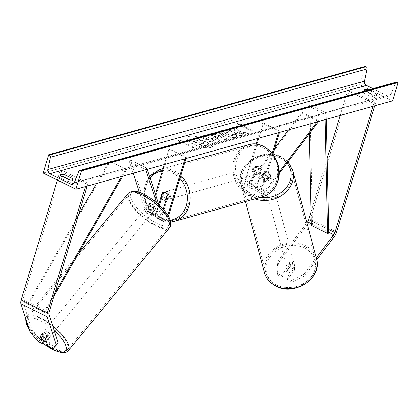 <?xml version="1.0" encoding="UTF-8"?>
<svg xmlns="http://www.w3.org/2000/svg" width="419" height="419" viewBox="0 0 419 419"><rect width="100%" height="100%" fill="white"/><g stroke="black" fill="none" stroke-linecap="round" stroke-linejoin="round"><path stroke-width="0.31" stroke-dasharray="2.1 1.57" d="M58.231 342.721L54.69 346.44L49.887 344.067L47.331 336.237A4.049 1.472 -142.9 0 0 44.43 334.074A4.049 1.472 -142.9 0 0 42.094 333.65L40.276 336.054M38.029 341.506L39.847 339.102L44.655 341.475M39.847 339.102L32.048 329.774L22.767 301.376A3.237 1.398 -63.7 0 1 22.898 299.444L61.871 170.371L88.048 183.318L86.361 183.789L85.528 186.555M32.048 329.774L30.231 332.183M87.215 186.083L88.048 183.318M57.393 180.081L60.184 170.842L86.361 183.789M61.871 170.371L60.184 170.842M42.094 333.65L44.451 340.862M54.69 346.44L52.873 348.849M49.887 344.067L48.07 346.471M47.331 336.237L45.514 338.646M286.737 277.938L287.308 279.677L292.111 282.05L304.603 275.833L304.037 274.094L291.545 280.311L286.737 277.938L294.929 267.113L295.495 268.851A4.049 3.342 -18.1 0 0 295.364 268.102A4.049 3.342 -18.1 0 0 293.787 266.353A4.049 3.342 -18.1 0 0 290.262 266.259L282.071 277.085L277.268 274.712L276.702 272.973L281.505 275.346L282.071 277.085M294.929 267.113A4.049 3.342 -18.1 0 0 294.793 266.364A4.049 3.342 -18.1 0 0 293.221 264.614A4.049 3.342 -18.1 0 0 289.691 264.52L281.505 275.346M276.702 272.973L277.855 261.147L278.426 262.886L308.138 223.605A6.479 2.797 116.3 0 0 310.379 219.179L349.346 90.111L375.529 103.053L374.691 105.818M277.855 261.147L306.865 222.793M373.004 106.29L373.837 103.524L375.529 103.053M340.144 115.466L347.66 90.583L349.346 90.111M347.66 90.583L373.837 103.524M310.998 212.014L327.229 158.246M304.037 274.094L316.303 257.879M291.545 280.311L292.111 282.05M287.308 279.677L295.495 268.851M278.426 262.886L277.268 274.712M304.603 275.833L316.774 259.743M289.691 264.52L290.262 266.259M270.004 174.053L259.644 187.749A4.049 1.749 -63.7 0 1 257.135 189.205A4.049 1.749 -63.7 0 1 256.821 186.162L262.022 168.946A4.049 3.404 -105.6 0 0 257.648 165.95A4.049 3.404 -105.6 0 0 256.784 166.353L251.583 183.574A4.049 1.749 116.3 0 0 251.903 186.612A4.049 1.749 116.3 0 0 254.406 185.156L264.766 171.46A4.049 3.342 161.9 0 1 268.296 171.554A4.049 3.342 161.9 0 1 269.867 173.304A4.049 3.342 161.9 0 1 270.004 174.053L270.36 175.137A4.049 3.342 -18.1 0 0 270.224 174.388A4.049 3.342 -18.1 0 0 268.652 172.638A4.049 3.342 -18.1 0 0 265.122 172.549L254.762 186.246A6.07 2.624 116.3 0 1 251.002 188.43A6.07 2.624 116.3 0 1 250.531 183.868L255.726 166.652A4.049 3.404 74.4 0 1 256.596 166.243A4.049 3.404 74.4 0 1 260.964 169.239L255.768 186.455L261.33 189.21A6.07 2.624 116.3 0 0 261.802 193.767A6.07 2.624 116.3 0 0 265.562 191.588L279.038 173.765M256.129 144.141L244.968 181.118A6.07 2.624 116.3 0 0 245.44 185.675A6.07 2.624 116.3 0 0 249.2 183.496L302.298 113.292L318.581 121.484M263.499 122.94L279.861 131.032L278.803 131.325L262.441 123.233L263.499 122.94L246.021 180.825A4.049 1.749 116.3 0 0 246.341 183.862A4.049 1.749 116.3 0 0 248.844 182.406L274.649 148.289M288.591 129.859L301.942 112.208L302.298 113.292M272.853 154.234L262.383 188.911A4.049 1.749 116.3 0 0 262.703 191.954A4.049 1.749 116.3 0 0 265.206 190.498L279.044 172.204M279.861 131.032L279.442 132.414M278.803 131.325L278.389 132.708M272.156 153.344L261.33 189.21M255.768 186.455A6.07 2.624 -63.7 0 0 256.239 191.017A6.07 2.624 -63.7 0 0 260 188.833L270.36 175.137M301.942 112.208L318.304 120.3L318.66 121.384M317.089 121.903L318.304 120.3M262.441 123.233L257.853 138.443M256.784 166.353L255.726 166.652M264.766 171.46L265.122 172.549M262.022 168.946L260.964 169.239M158.701 204.42L157.025 209.977A4.049 1.749 -63.7 0 1 153.118 214.193A4.049 1.749 -63.7 0 1 152.642 213.57L149.405 203.671L148.268 205.174L151.505 215.073A6.07 2.624 -63.7 0 0 152.223 216.005A6.07 2.624 -63.7 0 0 158.083 209.678L159.388 205.347M161.472 198.444L163.279 192.462A4.049 3.404 74.4 0 1 164.143 192.054A4.049 3.404 74.4 0 1 168.517 195.05L163.316 212.271A6.07 2.624 116.3 0 1 157.46 218.598A6.07 2.624 116.3 0 1 156.737 217.665L153.506 207.761A4.049 1.472 -142.9 0 0 150.599 205.598A4.049 1.472 -142.9 0 0 148.268 205.174M149.405 203.671A4.049 1.472 37.1 0 1 151.741 204.095A4.049 1.472 37.1 0 1 154.642 206.258L157.874 216.162A4.049 1.749 116.3 0 0 158.356 216.78A4.049 1.749 116.3 0 0 162.263 212.564L163.253 209.291M185.936 158.518L186.355 157.135L169.994 149.044L152.516 206.928A6.07 2.624 -63.7 0 1 146.66 213.255A6.07 2.624 -63.7 0 1 145.938 212.323L139.422 192.373M155.381 194.248L151.463 207.222A4.049 1.749 -63.7 0 1 147.556 211.443A4.049 1.749 -63.7 0 1 147.079 210.82L130.492 160.074L129.356 161.577L145.744 169.742M133.174 173.251L129.356 161.577M167.851 215.23L167.825 215.314A4.049 1.749 -63.7 0 1 163.918 219.535A4.049 1.749 -63.7 0 1 163.441 218.912L158.843 204.839M168.454 216.209A6.07 2.624 -63.7 0 1 163.022 221.347A6.07 2.624 -63.7 0 1 162.305 220.415L156.554 202.817M186.355 157.135L185.303 157.434L184.884 158.817M130.492 160.074L146.854 168.166L145.718 169.669M147.237 169.328L146.854 168.166M169.994 149.044L168.941 149.342L185.303 157.434M168.941 149.342L164.348 164.547M162.635 192.64L163.279 192.462M154.642 206.258L153.506 207.761M167.459 195.343L168.517 195.05M162.677 192.499L163.944 192.148A4.049 3.404 -105.6 0 0 162.174 194.275A4.049 3.404 -105.6 0 0 162.363 197.38L161.1 197.731M169.349 197.339A4.049 3.404 74.4 0 1 167.165 199.617A4.049 3.404 74.4 0 1 163.63 198.276A4.049 3.404 74.4 0 1 162.808 194.102A4.049 3.404 74.4 0 1 164.992 191.818A4.049 3.404 74.4 0 1 168.527 193.159A4.049 3.404 74.4 0 1 169.349 197.339M166.092 199.884L166.945 199.643A4.049 3.404 -105.6 0 0 168.716 197.511A4.049 3.404 -105.6 0 0 168.527 194.411L167.26 194.767M260.11 171.994A4.049 3.404 74.4 0 1 257.926 174.278A4.049 3.404 74.4 0 1 254.391 172.937A4.049 3.404 74.4 0 1 253.568 168.757A4.049 3.404 74.4 0 1 255.752 166.479A4.049 3.404 74.4 0 1 259.288 167.82A4.049 3.404 74.4 0 1 260.11 171.994M255.658 171.329L257.24 166.097L255.972 166.453A4.049 3.404 -105.6 0 0 254.202 168.585A4.049 3.404 -105.6 0 0 254.391 171.685L255.658 171.329A4.049 3.404 74.4 0 0 259.827 173.749A4.049 3.404 74.4 0 0 260.241 173.597L258.973 173.953A4.049 3.404 -105.6 0 0 260.744 171.821A4.049 3.404 -105.6 0 0 260.55 168.716L261.817 168.365L260.241 173.597M257.24 166.097A4.049 3.404 74.4 0 1 257.648 165.95A4.049 3.404 74.4 0 1 261.817 168.365M168.527 194.411L166.945 199.643M162.363 197.38L163.944 192.148M254.391 171.685L255.972 166.453M260.55 168.716L258.973 173.953M259.057 172.293A4.049 3.404 74.4 0 1 256.873 174.571A4.049 3.404 74.4 0 1 253.333 173.23A4.049 3.404 74.4 0 1 252.51 169.056A4.049 3.404 74.4 0 1 254.694 166.772A4.049 3.404 74.4 0 1 258.235 168.113A4.049 3.404 74.4 0 1 259.057 172.293M163.86 193.803A4.049 3.404 -105.6 0 0 164.683 197.983A4.049 3.404 -105.6 0 0 168.223 199.324A4.049 3.404 -105.6 0 0 170.407 197.04A4.049 3.404 -105.6 0 0 169.585 192.866A4.049 3.404 -105.6 0 0 166.044 191.525A4.049 3.404 -105.6 0 0 163.86 193.803M187.848 205.666A25.627 21.547 -105.6 0 0 182.637 179.232A25.627 21.547 -105.6 0 0 160.241 170.743A25.627 21.547 -105.6 0 0 146.42 185.177A25.627 21.547 -105.6 0 0 151.631 211.616A25.627 21.547 -105.6 0 0 174.026 220.106A25.627 21.547 -105.6 0 0 187.848 205.666M235.069 160.43A25.627 21.547 74.4 0 1 248.891 145.99A25.627 21.547 74.4 0 1 271.287 154.485A25.627 21.547 74.4 0 1 276.498 180.919A25.627 21.547 74.4 0 1 262.676 195.354A25.627 21.547 74.4 0 1 240.281 186.864A25.627 21.547 74.4 0 1 235.069 160.43M42.879 333.11L43.89 336.211A4.049 1.393 39.5 0 1 42.481 333.309A4.049 1.393 39.5 0 1 42.879 333.11L40.701 335.75A4.049 1.393 39.5 0 1 42.717 336.352A4.049 1.393 39.5 0 1 45.137 338.196L45.173 338.301M47.038 337.18A4.049 1.393 39.5 0 1 43.204 332.429A4.049 1.393 39.5 0 1 45.619 332.833A4.049 1.393 39.5 0 1 49.452 337.583A4.049 1.393 39.5 0 1 47.038 337.18M43.89 336.211L41.717 338.851M150.981 211.082A4.049 1.393 39.5 0 1 147.148 206.331A4.049 1.393 39.5 0 1 149.562 206.735A4.049 1.393 39.5 0 1 153.396 211.485A4.049 1.393 39.5 0 1 150.981 211.082M148.274 205.252L149.29 208.353A4.049 1.393 39.5 0 1 147.876 205.451A4.049 1.393 39.5 0 1 148.274 205.252L149.724 203.493A4.049 1.393 39.5 0 1 151.741 204.095A4.049 1.393 39.5 0 1 154.161 205.944L152.71 207.698A4.049 1.393 39.5 0 1 154.124 210.605A4.049 1.393 39.5 0 1 153.726 210.804L152.71 207.698M149.29 208.353L150.74 206.598A4.049 1.393 39.5 0 0 153.16 208.442A4.049 1.393 39.5 0 0 155.177 209.044L153.726 210.804M155.177 209.044L154.161 205.944M149.724 203.493L150.74 206.598M47.316 335.556A4.049 1.393 39.5 0 1 48.724 338.463A4.049 1.393 39.5 0 1 48.326 338.662L47.316 335.556L45.137 338.196M46.315 341.103L48.326 338.662M149.777 212.548A4.049 1.393 39.5 0 1 145.943 207.798A4.049 1.393 39.5 0 1 148.352 208.201A4.049 1.393 39.5 0 1 152.186 212.952A4.049 1.393 39.5 0 1 149.777 212.548M46.828 331.366A4.049 1.393 -140.5 0 0 44.414 330.963A4.049 1.393 -140.5 0 0 48.248 335.713A4.049 1.393 -140.5 0 0 50.662 336.117A4.049 1.393 -140.5 0 0 46.828 331.366M52.035 347.299A25.627 8.825 -140.5 0 0 67.307 349.839A25.627 8.825 -140.5 0 0 43.042 319.781A25.627 8.825 -140.5 0 0 27.764 317.241A25.627 8.825 -140.5 0 0 52.035 347.299M144.571 196.616A25.627 8.825 39.5 0 1 168.836 226.674A25.627 8.825 39.5 0 1 153.564 224.134A25.627 8.825 39.5 0 1 129.293 194.076A25.627 8.825 39.5 0 1 144.571 196.616M210.867 147.441A13.654 4.452 -163.2 0 1 195.505 145.199A13.654 4.452 -163.2 0 1 186.759 138.034A13.654 4.452 -163.2 0 1 188.791 136.526A13.654 4.452 -163.2 0 1 204.153 138.768A13.654 4.452 -163.2 0 1 212.899 145.927A13.654 4.452 -163.2 0 1 210.867 147.441M210.977 147.074A13.654 4.452 -163.2 0 1 195.615 144.833A13.654 4.452 -163.2 0 1 186.869 137.668A13.654 4.452 -163.2 0 1 188.901 136.159A13.654 4.452 -163.2 0 1 204.263 138.401A13.654 4.452 -163.2 0 1 213.009 145.561A13.654 4.452 -163.2 0 1 210.977 147.074M368.044 89.991L367.473 91.887A5.059 1.65 16.8 0 0 364.321 91.798A5.059 1.65 16.8 0 0 363.566 92.358A5.059 1.65 16.8 0 0 363.671 92.945L372.182 97.156A5.059 1.65 16.8 0 0 376.084 96.684A5.059 1.65 16.8 0 0 375.979 96.092L367.473 91.887M70.099 179.992L72.037 180.95A5.059 1.65 -163.2 0 1 72.141 181.542A5.059 1.65 -163.2 0 1 68.239 182.014L59.728 177.808A5.059 1.65 -163.2 0 1 59.624 177.216A5.059 1.65 -163.2 0 1 60.378 176.656A5.059 1.65 -163.2 0 1 62.331 176.567M228.502 131.079L221.808 130.66L220.52 131.603L224.265 135.243C228.643 137.249 232.398 137.956 235.52 137.364L236.908 136.416L236.374 135.012L232.498 134.462L232.802 135.295L232.189 135.735L226.71 134.588L224.631 132.682L225.192 132.278L228.69 132.53L228.617 130.712L221.923 130.293L220.635 131.236L224.375 134.876C228.753 136.882 232.508 137.589 235.63 136.997L237.018 136.049L236.484 134.651L236.374 135.012M217.32 138.684L217.283 138.668C214.009 137.17 211.228 136.73 208.94 137.348L207.782 137.673L204.043 135.824L201.701 136.474L214.795 142.947L218.409 141.941L219.766 141.046L217.32 138.684L217.393 138.301C214.119 136.804 211.338 136.364 209.05 136.982L207.892 137.306L207.782 137.673M239.459 131.707L248.284 133.598L245.508 134.373L237.29 132.561L242.601 135.185L240.26 135.84L227.171 129.366L229.512 128.712L232.896 130.388L235.232 130.875L232.493 127.879L235.3 127.093L239.459 131.707L239.568 131.341L248.394 133.232L248.284 133.598M365.326 66.343L359.795 84.659L43.188 173.057M359.795 84.659L392.519 100.843M182.763 142.947L181.495 143.303L178.295 140.25L185.298 142.24L184.03 142.596L193.845 147.451L192.578 147.802L182.763 142.947L182.873 142.58L192.693 147.436L192.578 147.802M244.397 125.742L237.395 123.746L240.595 126.8L241.863 126.449L251.678 131.304L252.945 130.948L243.13 126.093L244.397 125.742L244.507 125.375L237.505 123.38L237.395 123.746M217.011 134.001L213.737 134.913L210.82 133.928L208.405 134.604L225.082 140.087L227.318 139.459L217.791 131.985L215.298 132.682L217.011 134.001L217.121 133.635L213.847 134.546L213.737 134.913M396.374 82.082A1.823 1.529 -105.6 0 0 395.447 82.957L390.917 94.275A3.441 2.891 74.4 0 1 389.157 95.93A3.441 2.891 74.4 0 1 387.292 95.731L372.926 88.629M364.692 90.923L372.842 94.956A5.059 1.65 16.8 0 0 376.749 94.485A5.059 1.65 16.8 0 0 376.644 93.893L368.495 89.865M68.905 179.814L68.239 182.014M60.394 175.608L59.728 177.808M72.393 179.777L72.037 180.95M372.842 94.956L372.182 97.156M376.644 93.893L375.979 96.092M364.336 90.75L363.671 92.945M206.221 141.983L200.418 140.459L197.862 137.636L195.154 138.39L197.422 140.831L196.396 141.119L192.421 139.15L190.079 139.805L203.194 146.294L207.196 145.178L208.615 144.272L208.526 143.701L206.221 141.983L206.331 141.617L200.528 140.093L197.972 137.27L197.862 137.636M195.154 138.39L195.264 138.024L197.532 140.465L196.506 140.753L192.531 138.789L190.189 139.443L203.304 145.927L207.305 144.812L208.725 143.906L208.636 143.335L208.526 143.701M208.636 143.335L206.331 141.617M203.304 145.927L203.194 146.294M190.189 139.443L190.079 139.805M192.531 138.789L192.421 139.15M196.506 140.753L196.396 141.119M197.532 140.465L197.422 140.831M195.264 138.024L197.972 137.27M200.528 140.093L200.418 140.459M192.693 147.436L193.955 147.085L193.845 147.451M182.873 142.58L181.605 142.937L178.405 139.883L185.408 141.873L184.14 142.23L193.955 147.085M184.14 142.23L184.03 142.596M185.408 141.873L185.298 142.24M178.405 139.883L178.295 140.25M181.605 142.937L181.495 143.303M237.505 123.38L240.705 126.433L240.595 126.8M240.705 126.433L241.973 126.082L241.863 126.449M241.973 126.082L251.793 130.938L251.678 131.304M243.13 126.093L243.24 125.726L253.055 130.581L251.793 130.938M253.055 130.581L252.945 130.948M243.24 125.726L244.507 125.375M248.394 133.232L245.618 134.007L237.4 132.195L242.711 134.818L240.37 135.473L227.281 129L229.622 128.345L233.006 130.021L235.342 130.513L232.603 127.512L235.41 126.732L239.568 131.341M235.41 126.732L235.3 127.093M232.603 127.512L232.493 127.879M235.342 130.513L235.232 130.875M233.006 130.021L232.896 130.388M229.622 128.345L229.512 128.712M227.281 129L227.171 129.366M240.37 135.473L240.26 135.84M242.711 134.818L242.601 135.185M237.4 132.195L237.29 132.561M245.618 134.007L245.508 134.373M214.811 139.255L215.733 140.129L214.083 140.789L210.626 139.077L211.736 138.768L214.811 139.255L214.921 138.888L215.848 139.763L214.083 140.789M214.193 140.423L210.736 138.71L210.626 139.077M210.736 138.71L211.846 138.401L214.921 138.888M207.892 137.306L204.153 135.457L204.043 135.824M204.153 135.457L201.811 136.112L201.701 136.474M201.811 136.112L214.905 142.586L214.795 142.947M214.905 142.586L218.524 141.575L219.875 140.679L217.43 138.317M236.484 134.651L232.608 134.096L232.498 134.462M232.608 134.096L232.912 134.928L232.299 135.368L226.826 134.221L224.741 132.315L225.302 131.912L228.8 132.163L228.69 132.53M228.8 132.163L228.617 130.712M217.262 136.102L219.142 135.573L221.908 137.662L217.262 136.102L217.372 135.735L219.252 135.206L219.142 135.573M219.252 135.206L222.018 137.301L221.908 137.662M213.847 134.546L210.93 133.567L210.82 133.928M210.93 133.567L208.515 134.237L208.405 134.604M208.515 134.237L225.192 139.721L225.082 140.087M225.192 139.721L227.433 139.092L227.318 139.459M227.433 139.092L217.901 131.618L217.791 131.985M217.901 131.618L215.408 132.315L215.298 132.682M215.408 132.315L217.121 133.635M222.018 137.301L217.372 135.735M203.603 142.512L204.462 143.314L202.393 144.084L199.245 142.528L200.79 142.093L203.603 142.512L203.713 142.146L204.572 142.947L202.503 143.717L199.355 142.161L200.9 141.727L203.713 142.146M199.355 142.161L199.245 142.528M202.503 143.717L202.393 144.084M291.666 270.721L292.174 272.612A4.049 3.415 164.9 0 1 289.215 272.271A4.049 3.415 164.9 0 1 287.581 270.318A4.049 3.415 164.9 0 1 287.554 270.213L290.802 265.918A4.049 3.415 164.9 0 1 293.761 266.259A4.049 3.415 164.9 0 1 295.4 268.218A4.049 3.415 164.9 0 1 295.421 268.317L294.913 266.426A4.049 3.415 164.9 0 1 291.666 270.721L294.913 266.426M293.085 263.74A4.049 3.415 164.9 0 1 294.719 265.693A4.049 3.415 164.9 0 1 293.059 269.438A4.049 3.415 164.9 0 1 288.539 269.752A4.049 3.415 164.9 0 1 286.9 267.799A4.049 3.415 164.9 0 1 288.565 264.059A4.049 3.415 164.9 0 1 293.085 263.74M268.804 173.445A4.049 3.415 164.9 0 1 270.438 175.399A4.049 3.415 164.9 0 1 268.778 179.138A4.049 3.415 164.9 0 1 264.253 179.458A4.049 3.415 164.9 0 1 262.619 177.499A4.049 3.415 164.9 0 1 264.279 173.759A4.049 3.415 164.9 0 1 268.804 173.445M265.672 172.471L262.425 176.771A4.049 3.415 164.9 0 1 265.672 172.471L265.332 171.214A4.049 3.415 164.9 0 1 268.296 171.554A4.049 3.415 164.9 0 1 269.93 173.508A4.049 3.415 164.9 0 1 269.956 173.613L270.292 174.87A4.049 3.415 164.9 0 1 267.044 179.164L270.292 174.87M262.619 177.499L262.111 175.613A4.049 3.415 164.9 0 0 263.745 177.567A4.049 3.415 164.9 0 0 266.704 177.907L267.044 179.164M262.111 175.613A4.049 3.415 164.9 0 1 262.084 175.509L262.425 176.771M266.704 177.907L269.956 173.613M265.332 171.214L262.084 175.509M292.174 272.612L295.421 268.317M290.802 265.918L290.294 264.028L287.046 268.328A4.049 3.415 164.9 0 1 290.294 264.028M287.046 268.328L287.554 270.213M269.087 174.493A4.049 3.415 164.9 0 1 270.721 176.446A4.049 3.415 164.9 0 1 269.061 180.191A4.049 3.415 164.9 0 1 264.536 180.505A4.049 3.415 164.9 0 1 262.902 178.552A4.049 3.415 164.9 0 1 264.562 174.812A4.049 3.415 164.9 0 1 269.087 174.493M288.256 268.705A4.049 3.415 -15.1 0 0 292.776 268.385A4.049 3.415 -15.1 0 0 294.437 264.646A4.049 3.415 -15.1 0 0 292.802 262.692A4.049 3.415 -15.1 0 0 288.282 263.006A4.049 3.415 -15.1 0 0 286.617 266.746A4.049 3.415 -15.1 0 0 288.256 268.705M304.927 246.66A25.627 21.615 -15.1 0 0 276.299 248.671A25.627 21.615 -15.1 0 0 265.782 272.35A25.627 21.615 -15.1 0 0 276.131 284.731A25.627 21.615 -15.1 0 0 304.754 282.72A25.627 21.615 -15.1 0 0 315.277 259.042A25.627 21.615 -15.1 0 0 304.927 246.66M252.411 196.537A25.627 21.615 164.9 0 1 242.067 184.156A25.627 21.615 164.9 0 1 252.584 160.477A25.627 21.615 164.9 0 1 281.207 158.466A25.627 21.615 164.9 0 1 291.556 170.847A25.627 21.615 164.9 0 1 281.039 194.521A25.627 21.615 164.9 0 1 252.411 196.537M78.473 215.036L27.68 303.806L44.042 311.898L55.025 292.703M121.51 176.509L125.82 168.972L109.459 160.88L96.527 183.485M27.68 303.806L28.33 304.44L110.113 161.519L126.475 169.611L125.82 168.972M110.113 161.519L109.459 160.88M28.33 304.44L44.692 312.532L53.889 296.458M122.72 176.169L126.475 169.611M44.042 311.898L44.692 312.532M326.385 119.305L326.249 113.015L309.887 104.923L312.48 224.291L328.842 232.383L311.249 223.683M309.295 133.766L308.693 106.075L325.06 114.167L326.249 113.015M308.693 106.075L309.887 104.923M325.175 119.645L325.06 114.167M312.48 224.291L311.286 225.443M22.898 299.444L49.081 312.391M22.767 301.376L48.95 314.323M310.379 219.179L336.557 232.126M311.191 220.886L328.779 229.586M308.138 223.605L334.32 236.546M244.968 181.118L250.531 183.868M249.2 183.496L254.762 186.246M246.021 180.825L251.583 183.574M248.844 182.406L254.406 185.156M260 188.833L265.562 191.588M259.644 187.749L265.206 190.498M256.821 186.162L262.383 188.911M152.516 206.928L158.083 209.678M145.938 212.323L151.505 215.073M147.079 210.82L152.642 213.57M151.463 207.222L157.025 209.977M156.737 217.665L162.305 220.415M157.874 216.162L163.441 218.912M162.263 212.564L167.825 215.314M163.316 212.271L168.878 215.02M150.054 177.944A24.894 20.934 -105.6 0 0 145.953 185.764A24.894 20.934 -105.6 0 0 150.164 210.312A24.894 20.934 -105.6 0 0 170.365 220.19M174.372 221.352A26.921 22.636 74.4 0 1 150.845 212.433A26.921 22.636 74.4 0 1 145.372 184.664A26.921 22.636 74.4 0 1 159.896 169.496M276.964 180.332A24.894 20.934 74.4 0 1 250.038 192.908A24.894 20.934 74.4 0 1 236.714 160.425A24.894 20.934 74.4 0 1 263.64 147.849A24.894 20.934 74.4 0 1 276.964 180.332M248.546 144.744A26.921 22.636 -105.6 0 0 234.022 159.911A26.921 22.636 -105.6 0 0 239.495 187.681A26.921 22.636 -105.6 0 0 263.022 196.6M179.898 178.525A24.894 20.934 -105.6 0 0 162.347 171.182M163.033 168.899A26.921 22.636 74.4 0 1 180.804 175.53M54.24 330.507A24.894 8.574 -140.5 0 0 41.958 321.635A24.894 8.574 -140.5 0 0 26.449 320.614M29.173 328.941A24.894 8.574 -140.5 0 0 43.167 343.439M68.307 350.661A26.921 9.27 39.5 0 1 52.26 347.995A26.921 9.27 39.5 0 1 26.764 316.418A26.921 9.27 39.5 0 1 42.811 319.084A26.921 9.27 39.5 0 1 52.694 325.783M154.642 222.274A24.894 8.574 39.5 0 1 130.786 198.145A24.894 8.574 39.5 0 1 145.906 195.537A24.894 8.574 39.5 0 1 169.758 219.671A24.894 8.574 39.5 0 1 154.642 222.274M128.293 193.253A26.921 9.27 -140.5 0 0 153.789 224.83A26.921 9.27 -140.5 0 0 169.836 227.496M387.292 95.731L74.043 183.192M390.917 94.275L74.31 182.668M395.447 82.957L78.84 171.355M206.295 141.601L206.185 141.968M207.305 144.812L207.196 145.178M215.293 140.114L215.183 140.48M211.846 138.401L211.736 138.768M214.884 138.867L214.774 139.234M217.393 138.301L217.283 138.668M209.05 136.982L208.94 137.348M218.524 141.575L218.409 141.941M221.923 130.293L221.808 130.66M224.338 134.855L224.228 135.222M224.375 134.876L224.265 135.243M235.63 136.997L235.52 137.364M232.299 135.368L232.189 135.735M226.826 134.221L226.71 134.588M226.784 134.2L226.674 134.567M225.302 131.912L225.192 132.278M203.749 142.167L203.639 142.533M200.9 141.727L200.79 142.093M204.037 143.288L203.927 143.654M276.823 285.239A24.894 20.997 -15.1 0 0 311.113 277.284A24.894 20.997 -15.1 0 0 304.802 248.252A24.894 20.997 -15.1 0 0 270.512 256.213A24.894 20.997 -15.1 0 0 276.823 285.239M264.53 272.685A26.921 22.705 164.9 0 1 275.582 247.812A26.921 22.705 164.9 0 1 305.655 245.702A26.921 22.705 164.9 0 1 316.523 258.706M260.147 197.407A24.894 20.997 164.9 0 1 252.542 194.945A24.894 20.997 164.9 0 1 246.231 165.914A24.894 20.997 164.9 0 1 280.515 157.958A24.894 20.997 164.9 0 1 287.046 163.18M292.808 170.507A26.921 22.705 -15.1 0 0 281.935 157.502A26.921 22.705 -15.1 0 0 251.866 159.618A26.921 22.705 -15.1 0 0 240.815 184.491A26.921 22.705 -15.1 0 0 251.683 197.496A26.921 22.705 -15.1 0 0 254.862 198.878M294.793 266.364L295.364 268.102M269.867 173.304L270.224 174.388M245.44 185.675L251.002 188.43M246.341 183.862L251.903 186.612M257.135 189.205L262.703 191.954M256.239 191.017L261.802 193.767M255.752 166.479L256.596 166.243M146.66 213.255L152.223 216.005M147.556 211.443L153.118 214.193M158.356 216.78L163.918 219.535M157.46 218.598L163.022 221.347M164.992 191.818L164.143 192.054M149.536 176.373L145.068 184.884L144.283 198.245L149.353 210.872L159.016 219.556L170.868 221.997M166.081 199.921L167.165 199.617M257.926 174.278L259.827 173.749M163.127 168.595L184.716 162.567M256.873 174.571L168.223 199.324M248.891 145.99L160.241 170.743M262.676 195.354L174.026 220.106M254.694 166.772L166.044 191.525M78.117 254.118L26.764 316.418L25.742 318.45M29.414 329.68L43.094 343.538M42.481 333.309L43.204 332.429M147.148 206.331L147.876 205.451M153.396 211.485L154.124 210.605M48.724 338.463L49.452 337.583M145.943 207.798L44.414 330.963M168.836 226.674L67.307 349.839M129.293 194.076L27.764 317.241M152.186 212.952L50.662 336.117M186.869 137.668L186.759 138.034M389.157 95.93L72.555 184.329M60.289 175.016L59.624 177.216M72.806 179.342L72.141 181.542M376.749 94.485L376.084 96.684M364.231 90.158L363.566 92.358M208.725 143.906L208.615 144.272M213.009 145.561L212.899 145.927M215.733 140.129L215.848 139.763M219.766 141.046L219.875 140.679M220.52 131.603L220.635 131.236M236.908 136.416L237.018 136.049M232.802 135.295L232.912 134.928M224.631 132.682L224.741 132.315M204.572 142.947L204.462 143.314M288 161.923L281.73 157.209C263.242 146.325 234.446 165.165 240.815 184.491L245.393 201.523M295.4 268.218L294.719 265.693M270.438 175.399L269.93 173.508M287.581 270.318L286.9 267.799M270.721 176.446L294.437 264.646M242.067 184.156L265.782 272.35M291.556 170.847L315.277 259.042M262.902 178.552L286.617 266.746"/><path stroke-width="0.63" d="M20.95 303.785L47.127 316.733L56.408 345.13L52.873 348.849L48.07 346.471L45.514 338.646A4.049 1.472 -142.9 0 0 42.607 336.483A4.049 1.472 -142.9 0 0 40.276 336.054L42.832 343.884L38.029 341.506L30.231 332.183L20.95 303.785A6.479 2.797 -63.7 0 1 21.212 299.915L57.393 180.081M44.451 340.862L44.655 341.475L42.832 343.884M47.127 316.733A6.479 2.797 -63.7 0 1 47.394 312.862L85.528 186.555M56.408 345.13L58.231 342.721L48.95 314.323A3.237 1.398 -63.7 0 1 49.081 312.391L87.215 186.083M306.865 222.793L307.572 221.866A3.237 1.398 116.3 0 0 308.688 219.65L310.998 212.014M316.303 257.879L333.749 234.808A3.237 1.398 116.3 0 0 334.87 232.597L373.004 106.29M316.774 259.743L334.32 236.546A6.479 2.797 116.3 0 0 336.557 232.126L374.691 105.818M327.229 158.246L340.144 115.466M274.649 148.289L288.591 129.859M279.442 132.414L272.853 154.234M278.389 132.708L272.156 153.344M279.038 173.765L318.581 121.484M279.044 172.204L317.089 121.903M257.853 138.443L256.129 144.141M139.422 192.373L133.174 173.251M185.936 158.518L168.878 215.02A6.07 2.624 -63.7 0 1 168.454 216.209M184.884 158.817L167.851 215.23M156.554 202.817L145.744 169.742M158.843 204.839L147.237 169.328M163.253 209.291L167.459 195.343A4.049 3.404 -105.6 0 0 163.091 192.347A4.049 3.404 -105.6 0 0 162.226 192.756L158.701 204.42M164.348 164.547L155.381 194.248M159.388 205.347L161.472 198.444M162.226 192.756L162.635 192.64M165.678 199.999L167.26 194.767A4.049 3.404 74.4 0 0 163.091 192.347A4.049 3.404 74.4 0 0 162.677 192.499L161.1 197.731A4.049 3.404 74.4 0 0 165.269 200.146A4.049 3.404 74.4 0 0 165.678 199.999L166.092 199.884M45.173 338.301L46.153 341.302A4.049 1.393 39.5 0 1 44.136 340.699A4.049 1.393 39.5 0 1 41.717 338.851L40.769 335.944M368.495 89.865L368.133 89.687L368.044 89.991M368.133 89.687A5.059 1.65 16.8 0 0 364.986 89.598A5.059 1.65 16.8 0 0 364.231 90.158A5.059 1.65 16.8 0 0 364.336 90.75L364.692 90.923M64.191 174.545L72.702 178.756A5.059 1.65 -163.2 0 1 72.806 179.342A5.059 1.65 -163.2 0 1 68.905 179.814L60.394 175.608A5.059 1.65 -163.2 0 1 60.289 175.016A5.059 1.65 -163.2 0 1 61.043 174.456A5.059 1.65 -163.2 0 1 64.191 174.545L63.531 176.745L70.099 179.992M62.331 176.567A5.059 1.65 -163.2 0 1 63.531 176.745M43.188 173.057L75.912 189.236L81.443 170.921L80.757 170.58A1.823 1.529 -105.6 0 0 79.772 170.475A1.823 1.529 -105.6 0 0 78.84 171.355L74.31 182.668A3.441 2.891 74.4 0 1 72.555 184.329A3.441 2.891 74.4 0 1 70.685 184.13L49.746 173.77A3.441 2.891 74.4 0 1 47.829 169.569L50.421 157.303A1.823 1.529 -105.6 0 0 49.405 155.077L48.719 154.737L43.188 173.057M81.443 170.921L398.05 82.527L392.519 100.843L75.912 189.236M372.926 88.629L366.347 85.376A3.441 2.891 74.4 0 1 364.436 81.176L367.028 68.905A1.823 1.529 -105.6 0 0 366.012 66.684L365.326 66.343L48.719 154.737M398.05 82.527L397.364 82.187A1.823 1.529 -105.6 0 0 396.374 82.082L79.772 170.475M72.702 178.756L72.393 179.777M55.025 292.703L121.51 176.509M78.473 215.036L96.527 183.485M53.889 296.458L122.72 176.169M309.295 133.766L311.286 225.443L327.648 233.535L328.842 232.383L326.385 119.305M327.648 233.535L325.175 119.645M21.212 299.915L47.394 312.862M308.688 219.65L311.191 220.886M328.779 229.586L334.87 232.597M307.572 221.866L311.249 223.683M328.842 232.383L333.749 234.808M170.365 220.19A24.894 20.934 -105.6 0 0 186.204 205.671A24.894 20.934 -105.6 0 0 179.898 178.525M180.804 175.53A26.921 22.636 74.4 0 1 188.896 206.185A26.921 22.636 74.4 0 1 174.372 221.352L263.022 196.6A26.921 22.636 -105.6 0 0 277.546 181.432A26.921 22.636 -105.6 0 0 272.067 153.663A26.921 22.636 -105.6 0 0 248.546 144.744L184.716 162.567M162.347 171.182A24.894 20.934 -105.6 0 0 150.054 177.944M149.536 176.373L159.896 169.496A26.921 22.636 74.4 0 1 163.033 168.899M26.449 320.614A24.894 8.574 -140.5 0 0 29.173 328.941M43.167 343.439A24.894 8.574 -140.5 0 0 50.699 348.372A24.894 8.574 -140.5 0 0 66.212 349.373A24.894 8.574 -140.5 0 0 54.24 330.507M144.34 195.919A26.921 9.27 -140.5 0 0 128.293 193.253C133.001 190.079 138.799 190.739 145.676 195.233C159.749 203.037 175.32 219.797 169.836 227.496A26.921 9.27 -140.5 0 0 144.34 195.919M52.694 325.783A26.921 9.27 39.5 0 1 68.307 350.661L169.836 227.496M74.043 183.192L70.685 184.13M366.347 85.376L49.746 173.77M397.364 82.187L80.757 170.58M366.012 66.684L49.405 155.077M367.028 68.905L50.421 157.303M364.436 81.176L47.829 169.569M264.53 272.685C266.206 278.504 269.894 282.94 275.608 285.988C294.101 296.877 322.897 278.027 316.523 258.706A26.921 22.705 164.9 0 1 305.477 283.579A26.921 22.705 164.9 0 1 275.403 285.695A26.921 22.705 164.9 0 1 264.53 272.685L245.393 201.523M287.046 163.18A24.894 20.997 164.9 0 1 286.554 187.335A24.894 20.997 164.9 0 1 260.147 197.407M254.862 198.878A26.921 22.705 -15.1 0 0 283.249 194.337A26.921 22.705 -15.1 0 0 292.808 170.507L288 161.923M170.868 221.997L174.372 221.352M248.546 144.744C265.992 138.904 284.496 162.41 277.844 181.212C275.262 189.189 270.318 194.322 263.022 196.6M165.269 200.146L166.081 199.921M159.896 169.496L163.127 168.595M25.742 318.45L26.057 323.185L29.414 329.68M43.094 343.538L50.929 348.681C60.095 353.243 65.888 353.903 68.307 350.661M78.117 254.118L128.293 193.253M316.523 258.706L292.808 170.507"/></g></svg>
